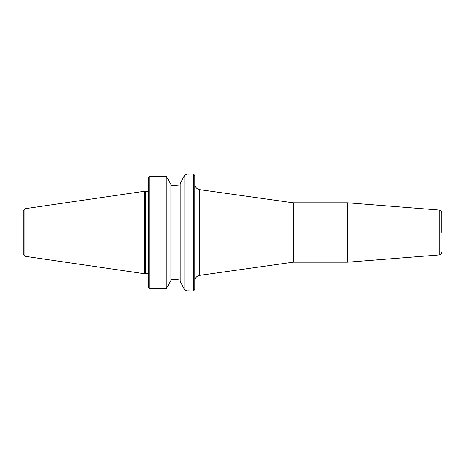 <?xml version="1.0" encoding="UTF-8"?>
<svg xmlns="http://www.w3.org/2000/svg" width="465" height="465" viewBox="0 0 465 465"><rect width="100%" height="100%" fill="white"/><g stroke="black" fill="none" stroke-linecap="round" stroke-linejoin="round"><path stroke-width="0.7" d="M199.642 189.644L293.217 202.792L293.217 262.208L199.642 275.356L199.642 189.644C196.631 188.982 195.004 187.11 194.765 184.035M193.353 290.98L194.765 289.561L194.765 175.439L193.353 174.02L193.353 290.98L188.063 290.817M441.75 232.5L441.75 212.836L441.75 232.5M439.14 254.983L439.14 210.017L347.384 202.792L347.384 262.208L439.14 254.983C440.744 254.721 441.611 253.78 441.75 252.164M149.137 288.242L148.364 287.213L149.777 288.759L149.777 176.241L166.249 176.241L170.893 184.355L170.893 280.645L166.249 288.759L149.777 288.759M170.893 279.36L180.176 279.988L176.497 279.535M180.176 281.255L184.146 289.021L180.176 281.255L180.176 183.745L184.82 174.997C189.877 173.73 189.877 173.73 184.82 174.997L184.146 175.979M149.137 176.758L148.364 177.787L149.777 176.241M180.176 185.012L172.486 185.64L176.497 185.465M181.577 181.007L184.076 176.113M172.486 185.64L170.893 185.64M193.353 174.02L188.151 174.16M187.174 174.422L184.82 174.997L184.82 290.003C189.877 291.27 189.877 291.27 184.82 290.003L184.146 289.021L184.82 290.003M184.849 290.009L187.221 290.59M166.249 288.759L166.249 176.241M148.364 177.787L148.364 287.213M148.341 190.528C147.858 191.51 147.393 191.906 146.946 191.708L146.946 273.292L145.504 273.292L145.504 191.708L144.685 191.237L144.685 232.5L144.685 191.237L24.866 208.709L23.25 210.575L23.25 254.425L24.866 256.291L24.866 208.709M24.866 256.291L144.685 273.763L144.685 232.5L144.685 273.763L145.504 273.292M199.642 275.356C196.631 276.018 195.004 277.89 194.765 280.965M439.14 210.017C440.744 210.279 441.611 211.22 441.75 212.836M293.217 262.208L347.384 262.208M293.217 202.792L347.384 202.792M148.341 274.472C148.521 274.077 148.056 273.687 146.946 273.292M146.946 191.708L145.504 191.708"/></g></svg>
